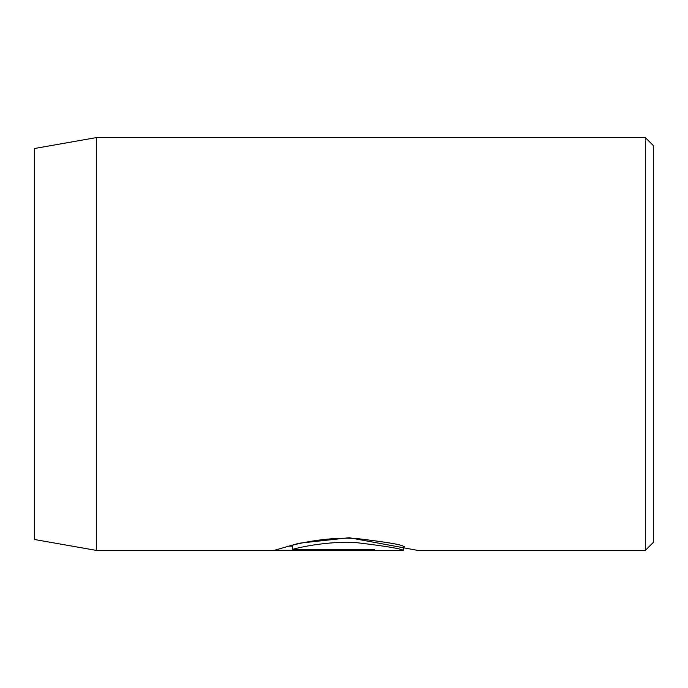 <?xml version="1.0" encoding="UTF-8"?>
<svg xmlns="http://www.w3.org/2000/svg" width="688" height="688" viewBox="0 0 688 688"><rect width="100%" height="100%" fill="white"/><g stroke="black" fill="none" stroke-linecap="round" stroke-linejoin="round"><path stroke-width="1.03" d="M292.658 549.325L292.658 545.197C302.195 542.514 330.524 536.709 356.891 538.558C385.779 542.015 401.276 544.586 403.357 546.272L403.357 550.4C401.25 548.706 385.77 546.143 356.909 542.694C330.567 540.828 302.161 546.642 292.658 549.325L374.633 549.325L374.633 550.288L274.469 550.288L298.962 543.253L349.229 537.724L417.719 550.4L645.344 550.4L645.344 137.6L96.32 137.6L96.32 550.4L34.4 539.478L34.4 148.522L96.32 137.6M645.344 137.6L653.6 145.856L653.6 542.144L645.344 550.4M374.633 549.325L374.633 550.288M287.747 546.16L292.658 546.16M403.357 550.4L96.32 550.4M404.467 546.272L403.357 546.272"/></g></svg>
